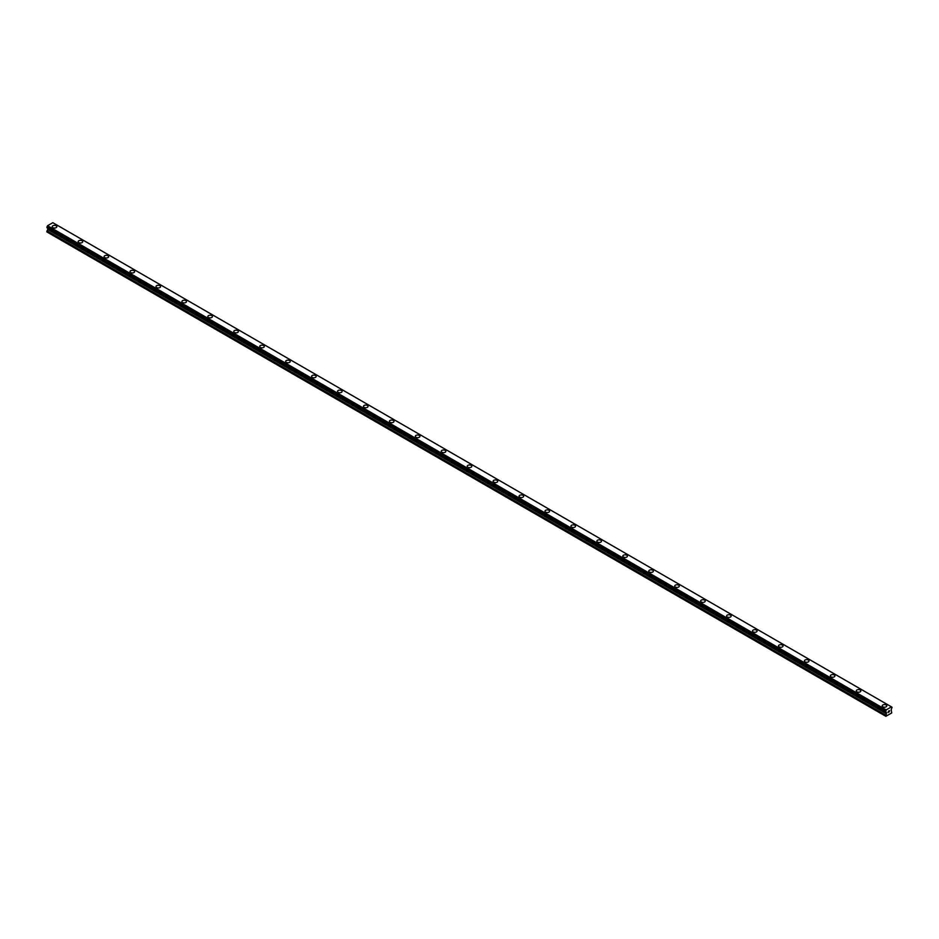 <?xml version="1.0" encoding="UTF-8"?>
<svg xmlns="http://www.w3.org/2000/svg" width="939" height="939" viewBox="0 0 939 939"><rect width="100%" height="100%" fill="white"/><g stroke="black" fill="none" stroke-linecap="round" stroke-linejoin="round"><path stroke-width="1.41" d="M52.22 226.698A2.289 1.326 180 0 1 53.64 225.477A2.289 1.326 180 0 1 56.14 225.771A2.289 1.326 180 0 1 56.809 226.71A2.289 1.326 180 0 1 55.389 227.931A2.289 1.326 180 0 1 52.889 227.637A2.289 1.326 180 0 1 52.22 226.698A2.289 1.326 180 0 1 53.64 225.489A2.289 1.326 180 0 1 56.14 225.771A2.289 1.326 180 0 1 56.809 226.698M78.16 241.675A2.289 1.326 180 0 1 79.569 240.454A2.289 1.326 180 0 1 82.069 240.736A2.289 1.326 180 0 1 82.749 241.675A2.289 1.326 180 0 1 81.329 242.896A2.289 1.326 180 0 1 78.829 242.614A2.289 1.326 180 0 1 78.16 241.675A2.289 1.326 180 0 1 79.58 240.454A2.289 1.326 180 0 1 82.069 240.748A2.289 1.326 180 0 1 82.749 241.675M104.1 256.652A2.289 1.326 180 0 1 105.508 255.431A2.289 1.326 180 0 1 108.008 255.713A2.289 1.326 180 0 1 108.678 256.652A2.289 1.326 180 0 1 107.269 257.873A2.289 1.326 180 0 1 104.769 257.591A2.289 1.326 180 0 1 104.1 256.652A2.289 1.326 180 0 1 105.508 255.431A2.289 1.326 180 0 1 108.008 255.725A2.289 1.326 180 0 1 108.678 256.652M130.028 271.629A2.289 1.326 180 0 1 131.448 270.409A2.289 1.326 180 0 1 133.948 270.69A2.289 1.326 180 0 1 134.617 271.629A2.289 1.326 180 0 1 133.197 272.85A2.289 1.326 180 0 1 130.709 272.556A2.289 1.326 180 0 1 130.028 271.629A2.289 1.326 180 0 1 131.448 270.409A2.289 1.326 180 0 1 133.948 270.69A2.289 1.326 180 0 1 134.617 271.629M155.968 286.606A2.289 1.326 180 0 1 157.388 285.386A2.289 1.326 180 0 1 159.876 285.667A2.289 1.326 180 0 1 160.557 286.606M159.876 285.667A2.289 1.326 180 0 1 160.557 286.595A2.289 1.326 180 0 1 159.137 287.827A2.289 1.326 180 0 1 156.637 287.534A2.289 1.326 180 0 1 155.968 286.595A2.289 1.326 180 0 1 157.388 285.374A2.289 1.326 180 0 1 159.876 285.667M181.908 301.572A2.289 1.326 180 0 1 183.316 300.351A2.289 1.326 180 0 1 185.816 300.644A2.289 1.326 180 0 1 186.485 301.572A2.289 1.326 180 0 1 185.077 302.792A2.289 1.326 180 0 1 182.577 302.511A2.289 1.326 180 0 1 181.908 301.572A2.289 1.326 180 0 1 183.328 300.351A2.289 1.326 180 0 1 185.816 300.644A2.289 1.326 180 0 1 186.485 301.572M207.848 316.549A2.289 1.326 180 0 1 209.256 315.328A2.289 1.326 180 0 1 211.756 315.621A2.289 1.326 180 0 1 212.425 316.549A2.289 1.326 180 0 1 211.017 317.769A2.289 1.326 180 0 1 208.517 317.488A2.289 1.326 180 0 1 207.836 316.549A2.289 1.326 180 0 1 209.256 315.328A2.289 1.326 180 0 1 211.756 315.61A2.289 1.326 180 0 1 212.425 316.549M233.776 331.526A2.289 1.326 180 0 1 235.196 330.305A2.289 1.326 180 0 1 237.696 330.587A2.289 1.326 180 0 1 238.365 331.526A2.289 1.326 180 0 1 236.945 332.746A2.289 1.326 180 0 1 234.445 332.465A2.289 1.326 180 0 1 233.776 331.526A2.289 1.326 180 0 1 235.196 330.305A2.289 1.326 180 0 1 237.696 330.587A2.289 1.326 180 0 1 238.365 331.526M259.716 346.503A2.289 1.326 180 0 1 261.136 345.27A2.289 1.326 180 0 1 263.624 345.564A2.289 1.326 180 0 1 264.305 346.503A2.289 1.326 180 0 1 262.885 347.723A2.289 1.326 180 0 1 260.385 347.43A2.289 1.326 180 0 1 259.716 346.503A2.289 1.326 180 0 1 261.136 345.282A2.289 1.326 180 0 1 263.624 345.564A2.289 1.326 180 0 1 264.305 346.503M285.656 361.468A2.289 1.326 180 0 1 287.064 360.247A2.289 1.326 180 0 1 289.564 360.541A2.289 1.326 180 0 1 290.233 361.48A2.289 1.326 180 0 1 288.825 362.689A2.289 1.326 180 0 1 286.325 362.407A2.289 1.326 180 0 1 285.656 361.468A2.289 1.326 180 0 1 287.064 360.259A2.289 1.326 180 0 1 289.564 360.541A2.289 1.326 180 0 1 290.233 361.468M315.504 375.518A2.289 1.326 180 0 1 316.173 376.445A2.289 1.326 180 0 1 314.753 377.666A2.289 1.326 180 0 1 312.264 377.384A2.289 1.326 180 0 1 311.584 376.445A2.289 1.326 180 0 1 313.004 375.224A2.289 1.326 180 0 1 315.504 375.518M311.584 376.445A2.289 1.326 180 0 1 313.004 375.224A2.289 1.326 180 0 1 315.504 375.506A2.289 1.326 180 0 1 316.173 376.445M337.524 391.422A2.289 1.326 180 0 1 338.944 390.201A2.289 1.326 180 0 1 341.444 390.483A2.289 1.326 180 0 1 342.113 391.422A2.289 1.326 180 0 1 340.693 392.643A2.289 1.326 180 0 1 338.193 392.361A2.289 1.326 180 0 1 337.524 391.422A2.289 1.326 180 0 1 338.944 390.201A2.289 1.326 180 0 1 341.444 390.495A2.289 1.326 180 0 1 342.113 391.422M363.463 406.399A2.289 1.326 180 0 1 364.872 405.167A2.289 1.326 180 0 1 367.372 405.46A2.289 1.326 180 0 1 368.041 406.399A2.289 1.326 180 0 1 366.633 407.62A2.289 1.326 180 0 1 364.132 407.326A2.289 1.326 180 0 1 363.463 406.399A2.289 1.326 180 0 1 364.884 405.178A2.289 1.326 180 0 1 367.372 405.46A2.289 1.326 180 0 1 368.041 406.399M389.403 421.365A2.289 1.326 180 0 1 390.812 420.144A2.289 1.326 180 0 1 393.312 420.437A2.289 1.326 180 0 1 393.981 421.376A2.289 1.326 180 0 1 392.572 422.597A2.289 1.326 180 0 1 390.072 422.304A2.289 1.326 180 0 1 389.403 421.365A2.289 1.326 180 0 1 390.812 420.156A2.289 1.326 180 0 1 393.312 420.437A2.289 1.326 180 0 1 393.981 421.365M415.331 436.342A2.289 1.326 180 0 1 416.752 435.121A2.289 1.326 180 0 1 419.252 435.403A2.289 1.326 180 0 1 419.921 436.342A2.289 1.326 180 0 1 418.501 437.562A2.289 1.326 180 0 1 416 437.281A2.289 1.326 180 0 1 415.331 436.342A2.289 1.326 180 0 1 416.752 435.121A2.289 1.326 180 0 1 419.252 435.414A2.289 1.326 180 0 1 419.921 436.342M441.271 451.319A2.289 1.326 180 0 1 442.692 450.098A2.289 1.326 180 0 1 445.18 450.38A2.289 1.326 180 0 1 445.861 451.319A2.289 1.326 180 0 1 444.44 452.539A2.289 1.326 180 0 1 441.94 452.258A2.289 1.326 180 0 1 441.271 451.319A2.289 1.326 180 0 1 442.692 450.098A2.289 1.326 180 0 1 445.18 450.391A2.289 1.326 180 0 1 445.861 451.319M467.211 466.296A2.289 1.326 180 0 1 468.62 465.075A2.289 1.326 180 0 1 471.12 465.357A2.289 1.326 180 0 1 471.789 466.296A2.289 1.326 180 0 1 470.38 467.516A2.289 1.326 180 0 1 467.88 467.223A2.289 1.326 180 0 1 467.211 466.296A2.289 1.326 180 0 1 468.62 465.075A2.289 1.326 180 0 1 471.12 465.357A2.289 1.326 180 0 1 471.789 466.296M493.139 481.273A2.289 1.326 180 0 1 494.56 480.052A2.289 1.326 180 0 1 497.06 480.334A2.289 1.326 180 0 1 497.729 481.273M497.06 480.334A2.289 1.326 180 0 1 497.729 481.261A2.289 1.326 180 0 1 496.308 482.493A2.289 1.326 180 0 1 493.82 482.2A2.289 1.326 180 0 1 493.139 481.261A2.289 1.326 180 0 1 494.56 480.04A2.289 1.326 180 0 1 497.06 480.334M519.079 496.238A2.289 1.326 180 0 1 520.499 495.017A2.289 1.326 180 0 1 523 495.311A2.289 1.326 180 0 1 523.669 496.238A2.289 1.326 180 0 1 522.248 497.459A2.289 1.326 180 0 1 519.748 497.177A2.289 1.326 180 0 1 519.079 496.238A2.289 1.326 180 0 1 520.499 495.017A2.289 1.326 180 0 1 523 495.311A2.289 1.326 180 0 1 523.669 496.238M545.019 511.215A2.289 1.326 180 0 1 546.428 509.994A2.289 1.326 180 0 1 548.928 510.276A2.289 1.326 180 0 1 549.597 511.215A2.289 1.326 180 0 1 548.188 512.436A2.289 1.326 180 0 1 545.688 512.154A2.289 1.326 180 0 1 545.019 511.215A2.289 1.326 180 0 1 546.439 509.994A2.289 1.326 180 0 1 548.928 510.288A2.289 1.326 180 0 1 549.597 511.215M570.959 526.192A2.289 1.326 180 0 1 572.367 524.971A2.289 1.326 180 0 1 574.868 525.253A2.289 1.326 180 0 1 575.537 526.192A2.289 1.326 180 0 1 574.128 527.413A2.289 1.326 180 0 1 571.628 527.131A2.289 1.326 180 0 1 570.959 526.192A2.289 1.326 180 0 1 572.367 524.971A2.289 1.326 180 0 1 574.868 525.253A2.289 1.326 180 0 1 575.537 526.192M596.887 541.169A2.289 1.326 180 0 1 598.307 539.937A2.289 1.326 180 0 1 600.807 540.23A2.289 1.326 180 0 1 601.476 541.169A2.289 1.326 180 0 1 600.056 542.39A2.289 1.326 180 0 1 597.556 542.096A2.289 1.326 180 0 1 596.887 541.169A2.289 1.326 180 0 1 598.307 539.948A2.289 1.326 180 0 1 600.807 540.23A2.289 1.326 180 0 1 601.476 541.169M622.827 556.134A2.289 1.326 180 0 1 624.247 554.914A2.289 1.326 180 0 1 626.736 555.207A2.289 1.326 180 0 1 627.416 556.146A2.289 1.326 180 0 1 625.996 557.355A2.289 1.326 180 0 1 623.496 557.073A2.289 1.326 180 0 1 622.827 556.134A2.289 1.326 180 0 1 624.247 554.926A2.289 1.326 180 0 1 626.736 555.207A2.289 1.326 180 0 1 627.416 556.134M652.675 570.184A2.289 1.326 180 0 1 653.344 571.112A2.289 1.326 180 0 1 651.936 572.332A2.289 1.326 180 0 1 649.436 572.051A2.289 1.326 180 0 1 648.767 571.112A2.289 1.326 180 0 1 650.175 569.891A2.289 1.326 180 0 1 652.675 570.184M648.767 571.112A2.289 1.326 180 0 1 650.175 569.891A2.289 1.326 180 0 1 652.675 570.173A2.289 1.326 180 0 1 653.344 571.112M674.695 586.089A2.289 1.326 180 0 1 676.115 584.868A2.289 1.326 180 0 1 678.615 585.15A2.289 1.326 180 0 1 679.284 586.089A2.289 1.326 180 0 1 677.864 587.309A2.289 1.326 180 0 1 675.376 587.028A2.289 1.326 180 0 1 674.695 586.089A2.289 1.326 180 0 1 676.115 584.868A2.289 1.326 180 0 1 678.615 585.161A2.289 1.326 180 0 1 679.284 586.089M700.635 601.066A2.289 1.326 180 0 1 702.055 599.833A2.289 1.326 180 0 1 704.555 600.127A2.289 1.326 180 0 1 705.224 601.066A2.289 1.326 180 0 1 703.804 602.286A2.289 1.326 180 0 1 701.304 601.993A2.289 1.326 180 0 1 700.635 601.066A2.289 1.326 180 0 1 702.055 599.845A2.289 1.326 180 0 1 704.555 600.127A2.289 1.326 180 0 1 705.224 601.066M726.575 616.031A2.289 1.326 180 0 1 727.983 614.81A2.289 1.326 180 0 1 730.483 615.104A2.289 1.326 180 0 1 731.164 616.031A2.289 1.326 180 0 1 729.744 617.263A2.289 1.326 180 0 1 727.244 616.97A2.289 1.326 180 0 1 726.575 616.031A2.289 1.326 180 0 1 727.995 614.822A2.289 1.326 180 0 1 730.483 615.104A2.289 1.326 180 0 1 731.152 616.043M752.515 631.008A2.289 1.326 180 0 1 753.923 629.787A2.289 1.326 180 0 1 756.423 630.069A2.289 1.326 180 0 1 757.092 631.008A2.289 1.326 180 0 1 755.684 632.229A2.289 1.326 180 0 1 753.184 631.947A2.289 1.326 180 0 1 752.515 631.008A2.289 1.326 180 0 1 753.923 629.787A2.289 1.326 180 0 1 756.423 630.081A2.289 1.326 180 0 1 757.092 631.008M778.443 645.985A2.289 1.326 180 0 1 779.863 644.764A2.289 1.326 180 0 1 782.363 645.046A2.289 1.326 180 0 1 783.032 645.985A2.289 1.326 180 0 1 781.612 647.206A2.289 1.326 180 0 1 779.124 646.924A2.289 1.326 180 0 1 778.443 645.985A2.289 1.326 180 0 1 779.863 644.764A2.289 1.326 180 0 1 782.363 645.058A2.289 1.326 180 0 1 783.032 645.985M804.383 660.962A2.289 1.326 180 0 1 805.803 659.741A2.289 1.326 180 0 1 808.291 660.023A2.289 1.326 180 0 1 808.972 660.962A2.289 1.326 180 0 1 807.552 662.183A2.289 1.326 180 0 1 805.052 661.889A2.289 1.326 180 0 1 804.383 660.962A2.289 1.326 180 0 1 805.803 659.741A2.289 1.326 180 0 1 808.291 660.023A2.289 1.326 180 0 1 808.972 660.962M830.322 675.939A2.289 1.326 180 0 1 831.731 674.718A2.289 1.326 180 0 1 834.231 675A2.289 1.326 180 0 1 834.9 675.939M834.231 675A2.289 1.326 180 0 1 834.9 675.927A2.289 1.326 180 0 1 833.492 677.16A2.289 1.326 180 0 1 830.992 676.866A2.289 1.326 180 0 1 830.322 675.927A2.289 1.326 180 0 1 831.731 674.707A2.289 1.326 180 0 1 834.231 675M856.251 690.904A2.289 1.326 180 0 1 857.671 689.684A2.289 1.326 180 0 1 860.171 689.977A2.289 1.326 180 0 1 860.84 690.904A2.289 1.326 180 0 1 859.431 692.125A2.289 1.326 180 0 1 856.931 691.843A2.289 1.326 180 0 1 856.251 690.904A2.289 1.326 180 0 1 857.671 689.684A2.289 1.326 180 0 1 860.171 689.977A2.289 1.326 180 0 1 860.84 690.904M882.191 705.882A2.289 1.326 180 0 1 883.611 704.661A2.289 1.326 180 0 1 886.111 704.943A2.289 1.326 180 0 1 886.78 705.882A2.289 1.326 180 0 1 885.36 707.102A2.289 1.326 180 0 1 882.86 706.821A2.289 1.326 180 0 1 882.191 705.882A2.289 1.326 180 0 1 883.611 704.661A2.289 1.326 180 0 1 886.111 704.954A2.289 1.326 180 0 1 886.78 705.882M888.012 712.572L888.623 710.987M889.468 711.21L889.139 711.832L889.468 711.21M888.987 712.008L889.597 710.67M885.665 711.95L886.17 709.896L891.44 706.856L892.05 707.29L891.181 709.755L891.745 712.924L885.864 716.316L886.393 713.71L47.772 229.539L46.95 231.076L46.95 231.968L885.571 716.14M886.393 713.71L886.123 712.231M47.772 228.247L886.393 712.419L47.772 228.247L47.772 229.539M47.513 228.071L886.158 712.29M46.95 227.684L885.571 711.891L46.95 227.684L47.56 225.724L52.83 222.684L891.44 706.856M886.17 709.896L47.56 225.724M886.158 709.919L47.549 225.747M886.123 710.013L47.513 225.841M885.665 710.835L47.056 226.663M885.571 711.034L46.95 226.862M886.428 712.501L47.819 228.33M886.428 713.581L47.819 229.409M885.63 715.037L47.009 230.865M885.571 715.248L46.95 231.076M885.606 711.938L46.985 227.766"/></g></svg>
